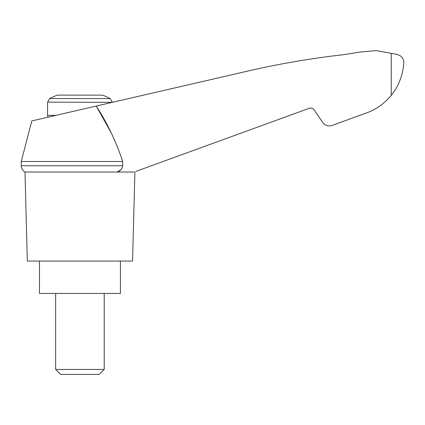 <?xml version="1.0" encoding="UTF-8"?>
<svg xmlns="http://www.w3.org/2000/svg" width="425" height="425" viewBox="0 0 425 425"><rect width="100%" height="100%" fill="white"/><g stroke="black" fill="none" stroke-linecap="round" stroke-linejoin="round"><path stroke-width="0.64" d="M21.25 161.5L21.25 165.771L122.66 165.771L122.66 161.5L21.25 161.5L31.79 120.934L96.241 106.053L111.058 132.648M122.66 161.5C116.211 141.822 107.403 123.34 96.241 106.053L249.942 70.571C280.946 63.516 312.248 58.204 343.846 54.644L359.97 52.073L376.226 50.596L394.033 53.869C400.669 54.729 403.909 57.688 403.75 62.741C403.309 72.787 399.399 85.494 391.255 95.317L392.11 94.233L391.255 95.317C384.014 104.146 374.956 110.309 364.082 113.799L332.09 125.444C328.228 126.576 325.072 125.545 322.612 122.363L314.128 109.793C312.901 108.2 311.318 107.69 309.389 108.253L135.777 171.44M122.66 165.771C122.14 168.932 120.307 171.015 117.151 172.024L120.875 169.729M364.082 113.799L340.723 122.304M385.714 101.251L387.993 99.014M49.72 98.558L110.165 98.558A64.759 64.759 0 0 0 102.478 95.12L57.407 95.12A64.759 64.759 0 0 0 49.72 98.558L47.557 102.138L112.322 102.345M55.654 369.437L60.621 374.404L99.259 374.404L104.226 369.437L55.654 369.437L55.654 293.452M39.467 261.072L39.467 293.452L120.418 293.452L120.418 261.072M134.178 172.024L24.99 172.024L27.322 261.072L132.558 261.072L134.89 172.024M391.255 53.268L391.255 95.317M55.951 115.356L47.557 115.356L47.557 102.138M47.998 117.194L47.557 115.356M110.165 98.558L112.322 102.138M104.226 369.437L104.226 293.452M21.25 165.771L21.298 166.494C21.638 168.932 22.87 170.776 24.99 172.024"/></g></svg>
